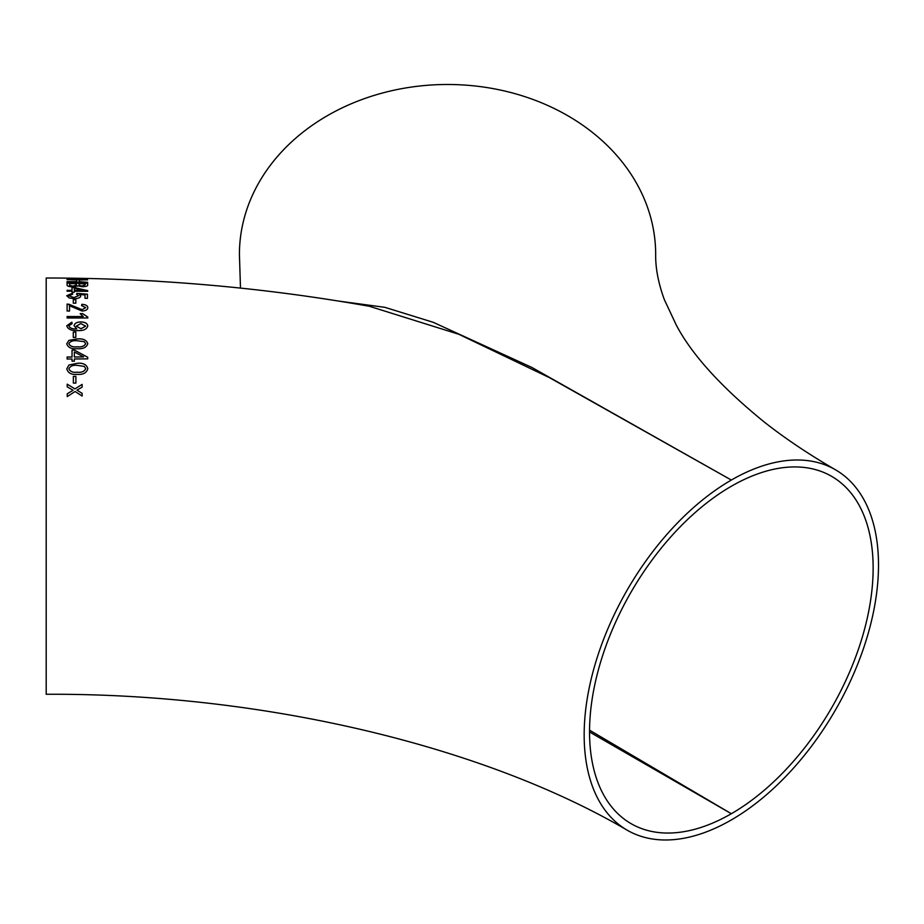 <?xml version="1.0" encoding="UTF-8"?>
<svg xmlns="http://www.w3.org/2000/svg" width="924" height="924" viewBox="0 0 924 924"><rect width="100%" height="100%" fill="white"/><g stroke="black" fill="none" stroke-linecap="round" stroke-linejoin="round"><path stroke-width="1.39" d="M835.4 469.738A208.131 120.166 120 0 0 731.334 480.053A208.131 120.166 120 0 0 595.368 663.455A208.131 120.166 120 0 0 627.269 830.237A208.131 120.166 120 0 0 731.334 819.934A208.131 120.166 120 0 0 867.301 636.521A208.131 120.166 120 0 0 835.4 469.738C808.569 454.192 784.753 438.207 763.952 421.783C721.217 386.994 692.018 354.828 676.391 325.294L664.275 299.48C658.327 283.067 655.462 268.041 655.67 254.435A208.131 169.935 180 0 0 447.539 84.488A208.131 169.935 180 0 0 239.42 254.435L240.483 288.092M338.692 301.085L384.927 307.346L433.148 322.28L531.924 367.475L731.334 480.053L549.549 377.697L458.824 334.28L369.427 306.294M731.334 486.255A200.531 115.777 120 0 0 600.334 662.97A200.531 115.777 120 0 0 631.069 823.654A200.531 115.777 120 0 0 731.334 813.721A200.531 115.777 120 0 0 862.346 637.017A200.531 115.777 120 0 0 831.6 476.322A200.531 115.777 120 0 0 731.334 486.255M67.106 316.516L83.218 316.516L80.18 313.629L82.617 313.629L87.792 317.036L87.792 317.983L67.106 317.995L67.106 316.516M369.923 306.387C264.125 287.503 156.225 278.055 46.2 278.008L46.2 694.271C266.666 693.162 486.74 747.608 627.269 830.237M86.879 316.701L87.792 317.036M75.907 383.079L73.366 383.102L73.343 376.414L75.883 376.391L75.907 383.079M68.919 365.003L77.281 363.282C83.091 362.728 86.602 364.518 87.815 368.664C86.602 372.903 83.091 374.809 77.316 374.382C71.506 374.913 68.006 373.065 66.782 368.849L68.919 365.003L66.782 368.895M87.722 358.87L74.37 358.974L74.37 361.18L72.049 361.203L72.049 358.986L67.117 359.02L67.117 357.011L72.049 356.987L72.037 350.104L74.359 350.092L87.711 357.242L87.722 358.87M68.884 340.39L77.258 338.9C83.068 338.438 86.579 340.02 87.78 343.682C86.556 347.424 83.045 349.11 77.258 348.718C71.46 349.168 67.949 347.528 66.747 343.786L68.884 340.39L66.747 343.832M81.578 305.601L81.843 304.331C85.736 304.573 87.722 305.694 87.803 307.68C87.711 309.667 85.805 310.776 82.074 311.03L69.543 305.786L69.543 311.03L67.106 311.03L67.106 304.054L82.132 309.644L85.701 307.634L81.578 305.601M76.796 328.909L74.082 325.745C74.544 323.273 76.796 322.002 80.827 321.933C85.054 322.014 87.376 323.365 87.78 325.964C86.798 329.291 83.472 330.827 77.824 330.573C71.633 330.942 67.937 329.36 66.747 325.791L71.864 322.164L72.084 323.677L68.826 325.826C69.774 328.066 72.268 329.094 76.288 328.921L76.288 328.921C72.268 329.152 69.774 328.112 68.826 325.883L68.826 325.826M75.826 337.399L73.285 337.41L73.285 332.086L75.826 332.074L75.826 337.399M75.837 303.199L73.296 303.199L73.296 299.63L75.837 299.642L75.837 303.199M85.02 294.952L79.476 294.49L80.769 296.038C80.388 297.701 78.17 298.579 74.093 298.695L69.254 297.978L66.759 295.715L72.499 293.174L72.73 294.178L68.838 295.726L73.862 297.551L78.54 295.749L76.542 294.259L76.842 293.358L87.434 294.19L87.434 298.348L85.02 298.337L85.02 294.952M87.711 291.326L74.359 291.222L74.359 292.203L72.037 292.192L72.037 291.21L67.106 291.187L67.094 290.321L72.037 290.344L72.026 287.514L74.347 287.526L87.711 290.621L87.711 291.326M87.665 283.206L87.676 284.996C87.895 286.001 86.14 286.59 82.421 286.74L78.043 285.909L73.054 286.937C68.78 286.706 66.782 286.001 67.071 284.823L67.048 282.987L87.665 283.206M87.653 282.294L67.036 282.051L76.75 281.635L76.715 279.984L66.99 279.545L87.595 279.822L79.152 280.018L79.187 281.658L87.653 282.294M75.11 391.51L67.244 396.581L67.221 393.786L73.1 390.263L67.198 386.844L67.186 384.165L74.96 388.889L82.109 384.396L82.12 387.168L76.958 390.147L82.144 393.347L82.155 396.049L75.11 391.51M589.547 731.981L731.334 813.721L589.547 730.179M82.144 393.37L76.958 390.147M82.109 384.43L74.96 388.889M74.96 388.923L67.186 384.199M73.1 390.298L67.233 393.809M87.653 282.351L79.187 281.658M79.175 281.728L79.152 280.018M87.595 279.891L66.99 279.614M67.036 281.612L76.75 281.635M87.676 285.054L87.665 283.275L67.048 283.044M76.588 284.811L73.054 286.209L69.612 285.377L69.496 283.61L76.576 283.668L76.588 284.811L73.054 286.151L69.612 285.308L69.496 283.61M85.251 284.742L82.097 286.07L79.256 285.481L79.014 283.691L85.239 283.772L85.251 284.742L82.097 286.001L79.256 285.412L79.014 283.691M87.711 290.69L74.347 287.526M74.347 287.595L72.026 287.572M67.094 290.379L72.037 290.344M83.645 290.425L74.359 290.413L74.347 288.276L83.645 290.425L74.359 290.355L74.347 288.276M80.769 296.096L79.476 294.49M87.434 294.259L76.842 293.358M76.842 293.428L76.542 294.329M73.862 297.551L78.54 295.749M73.862 297.609L68.838 295.726M72.73 294.236L72.499 293.174M72.499 293.231L66.759 295.784M75.837 299.699L73.296 299.688M75.826 332.12L73.285 332.132M87.792 326.01C87.376 323.412 85.054 322.072 80.827 321.979L80.827 321.933C76.796 322.049 74.544 323.319 74.082 325.791M72.084 323.723L71.864 322.164M71.864 322.222L66.747 325.826M85.689 326.16L80.954 328.771L76.311 326.184L80.746 323.539L85.689 326.16L80.954 328.713L76.311 326.137M67.106 316.574L83.218 316.516M87.792 317.094L82.617 313.629M82.617 313.686L80.18 313.686M87.803 307.738C87.722 305.752 85.736 304.631 81.843 304.389L81.843 304.331M81.843 304.389L81.578 305.659M82.132 309.644L85.701 307.634M82.132 309.702L68.861 304.204M68.861 304.262L67.106 304.112M87.78 343.728C86.579 340.067 83.068 338.484 77.258 338.958L77.258 338.9M77.258 338.958L68.884 340.436M85.689 343.67L85.689 343.716C84.303 346.246 81.497 347.285 77.258 346.823C73.054 347.32 70.236 346.315 68.826 343.82L68.826 343.774C70.236 341.303 73.042 340.298 77.258 340.76L84.211 341.661L85.689 343.67C84.303 346.2 81.497 347.239 77.258 346.777C73.042 347.274 70.236 346.269 68.826 343.774M87.711 357.276L74.359 350.092M74.359 350.138L72.037 350.15M72.049 357.034L67.117 357.057M83.645 356.907L74.37 357.011L74.359 351.986L83.645 356.907L74.37 356.976M87.815 368.699C86.602 364.553 83.091 362.762 77.281 363.317L68.919 365.038M85.724 368.699C84.338 371.552 81.531 372.73 77.304 372.233C73.1 372.811 70.282 371.691 68.861 368.872C70.27 366.031 73.077 364.876 77.293 365.384L84.246 366.389L85.724 368.653C84.338 371.517 81.531 372.695 77.304 372.187C73.1 372.765 70.282 371.656 68.861 368.838L68.861 368.838M75.883 376.426L73.343 376.449M369.392 306.283L369.993 306.398"/></g></svg>
